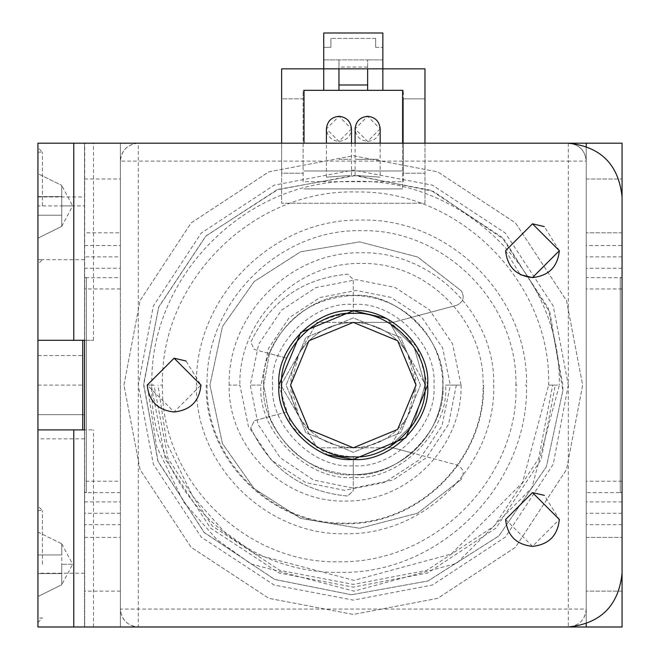 <?xml version="1.0" encoding="UTF-8"?>
<svg xmlns="http://www.w3.org/2000/svg" width="660" height="660" viewBox="0 0 660 660"><rect width="100%" height="100%" fill="white"/><g stroke="black" fill="none" stroke-linecap="round" stroke-linejoin="round"><path stroke-width="0.49" stroke-dasharray="3.3 2.47" d="M568.309 385.093L553.22 464.244L505.337 537.133L432.44 585.016L353.29 600.113L274.147 585.016L201.25 537.133L153.368 464.244L138.278 385.093L153.368 305.943L201.25 233.054L274.147 185.171L353.29 170.074L432.44 185.171L505.337 233.054L553.22 305.943L568.309 385.093M351.466 594.734L274.552 579.389L203.981 532.257L157.872 461.002L143.657 383.873L158.771 306.916L205.706 236.206L276.82 189.898L353.9 175.453L430.906 190.344L501.748 237.072L548.27 308.047L562.939 385.093L562.864 390.58L546.447 466.595L498.927 535.895L428.01 580.973L351.466 594.734L427.993 580.981L498.902 535.928L546.422 466.653L562.864 390.654L549.986 312.551L504.454 239.836L433.603 191.441L356.078 175.469L278.149 189.379L206.035 235.876L158.598 307.362L143.649 385.093L158.219 461.893L204.41 532.686L274.799 579.488L351.466 594.734M120.359 268.274L120.359 288.964L120.359 277.588L84.521 277.761L86.311 277.761L86.311 492.426L84.521 492.426L84.521 277.761L84.521 492.426L86.311 492.608L84.521 492.608L84.521 481.222L84.703 626.992L120.359 626.992L120.359 143.195L120.359 268.274L84.521 268.274L84.703 143.195L586.229 143.195L84.703 143.195M620.276 277.588L622.066 277.588L620.276 277.588L620.276 492.608L586.229 492.608L586.229 626.992L586.229 143.195L586.229 256.897L586.229 245.512L622.066 245.512L622.066 492.608L620.276 492.608L622.066 492.426L620.276 492.426L620.276 277.761L622.066 277.761L622.066 492.426L622.066 277.761L586.229 277.588L586.229 288.964L586.229 256.897L586.229 277.588M84.521 573.235L37.933 573.235L37.933 626.992L84.521 626.992L84.703 144.986M586.229 245.512L586.229 626.992L120.359 626.992L120.359 492.608L86.311 492.608L86.311 277.588L84.521 277.588L84.521 288.964L84.521 268.274M86.311 277.588L84.521 277.588L84.521 492.608L86.311 492.608M123.94 385.093L140.044 300.671L191.119 222.915L268.867 171.847L353.29 155.743L437.72 171.847L515.468 222.915L566.544 300.671L582.648 385.093L566.544 469.516L515.468 547.272L437.72 598.348L353.29 614.452L268.867 598.348L191.119 547.272L140.044 469.516L123.94 385.093L140.044 300.671L191.119 222.915L268.867 171.847L353.29 155.743L437.72 171.847L515.468 222.915L566.544 300.671L582.648 385.093L566.544 469.516L515.468 547.272L437.72 598.348L353.29 614.452L268.867 598.348L191.119 547.272L140.044 469.516L123.94 385.093M420.486 385.093L400.81 337.582L353.29 317.897L305.778 337.582L286.102 385.093L305.778 432.605L353.29 452.29L400.81 432.605L420.486 385.093L400.81 337.582L353.29 317.897L305.778 337.582L286.102 385.093L305.778 432.605L353.29 452.29L400.81 432.605L420.486 385.093M37.933 355.525L84.521 355.525L84.521 414.661L84.521 355.525L37.933 355.525L37.933 414.661L37.933 355.525M37.933 414.661L84.521 414.661L37.933 414.661M84.703 625.202L84.521 143.195L84.521 340.296L93.481 340.296L84.521 340.296L84.521 429.891L93.481 429.891L84.521 429.891L84.521 340.296L37.933 340.296M37.933 573.235L37.933 143.195L568.309 143.195C600.732 146.619 618.651 164.538 622.066 196.952L622.066 573.235C618.651 605.657 600.732 623.576 568.309 626.992L84.521 626.992L84.521 429.891L37.933 429.891M84.521 232.79L84.521 179.033L84.521 232.79L120.359 232.79L120.359 179.033L120.359 232.79M84.521 411.972L84.521 385.093L84.521 411.972M37.933 205.912L37.933 264.149L37.933 147.675L37.933 259.669L37.933 152.155L37.933 259.669L37.933 205.912L84.521 205.912M37.933 411.972L37.933 438.851L37.933 411.972M37.933 564.275L37.933 622.512L37.933 564.275M278.933 385.093L291.613 426.632L327.756 454.93M427.655 385.093L417.145 346.987L386.108 318.367M505.601 519.478L532.48 546.356L559.35 519.478L544.335 495.363M505.601 250.709L520.27 274.651M559.35 250.709L544.335 226.586M151.231 385.093L153.986 385.093L167.978 458.461L212.363 526.028L279.931 570.405L353.29 584.405L426.665 570.405L494.249 526.028L538.667 458.461L552.692 385.093L555.308 385.093L541.142 459.476L496.163 527.975L427.672 572.971L353.29 587.153L278.916 572.971L210.416 527.975L165.421 459.476L151.231 385.093L147.23 385.093L174.108 411.972L200.987 385.093L185.971 360.979M84.521 501.913L120.359 501.913L120.359 524.675L84.521 524.675M620.276 492.608L622.066 492.608L622.066 481.222L622.066 626.992L120.359 626.992L120.359 524.675M120.359 277.588L120.359 256.897L84.521 256.897M442.885 385.093C446.894 429.421 397.617 478.69 353.29 474.688C308.971 478.69 259.693 429.421 263.703 385.093C259.693 340.766 308.971 291.497 353.29 295.507C397.617 291.497 446.894 340.766 442.885 385.093C442.332 358.017 431.986 335.42 411.865 317.303L389.565 323.276L411.865 317.303C394.944 303.039 375.424 295.771 353.29 295.507L353.29 279.51L347.647 274.147C302.412 278.429 270.13 301.125 250.8 342.243L254.364 349.511L286.852 358.215L269.437 353.554L263.703 385.093L269.437 416.633L254.364 420.676L250.8 427.944C270.13 469.062 302.412 491.766 347.647 496.048L353.29 490.677L353.29 456.769L353.29 474.688C375.424 474.416 394.944 467.148 411.865 452.884L456.761 464.92C463.411 468.196 464.887 473.047 461.191 479.473C464.887 473.047 463.411 468.196 456.761 464.92L411.865 452.884C431.986 434.767 442.332 412.17 442.885 385.093C442.332 358.017 431.986 335.42 411.865 317.303C394.944 303.039 375.424 295.771 353.29 295.507L353.29 279.51L347.647 274.147C302.412 278.429 270.13 301.125 250.8 342.243L254.364 349.511L269.437 353.554L263.703 385.093L269.437 416.633L254.364 420.676L250.8 427.944C270.13 469.062 302.412 491.766 347.647 496.048L353.29 490.677L353.29 474.688C375.424 474.416 394.944 467.148 411.865 452.884C431.986 434.767 442.332 412.17 442.885 385.093C446.894 340.766 397.617 291.497 353.29 295.507C308.971 291.497 259.693 340.766 263.703 385.093C259.693 429.421 308.971 478.69 353.29 474.688C397.617 478.69 446.894 429.421 442.885 385.093M375.688 38.379L375.688 47.338L375.688 38.379L330.899 38.379L375.688 38.379M330.899 38.379L330.899 47.338L330.899 38.379M367.628 67.048L338.959 67.048L338.959 59.878L367.628 59.878L367.628 90.337L382.858 90.337L382.858 33L323.73 33L323.73 47.338L330.899 47.338L323.73 47.338L323.73 90.337L338.959 90.337L323.73 90.337L323.73 68.838L338.959 68.838L338.959 59.878L338.959 90.337M338.959 67.048L338.959 84.967L338.959 59.878L367.628 59.878L367.628 68.838L338.959 68.838M338.959 84.967L367.628 84.967M367.628 68.838L382.858 68.838L382.858 90.337L382.858 68.838L424.966 68.838L424.966 98.851L403.466 98.851L403.466 90.337L403.466 181.723L303.121 181.723L303.121 90.337L367.628 90.337M375.688 47.338L382.858 47.338L375.688 47.338M382.858 59.878L367.628 59.878L382.858 59.878M338.959 59.878L323.73 59.878L338.959 59.878M323.73 90.337L303.121 90.337L303.121 98.851L281.622 98.851L281.622 173.209L303.121 173.209L303.121 98.851L281.622 98.851L281.622 68.838L323.73 68.838L323.73 90.337L304.021 90.337L304.021 143.195M382.858 90.337L403.466 90.337L382.858 90.337L402.567 90.337L402.567 170.973L304.021 170.973L402.567 170.973L402.567 188.892L402.567 143.195M402.567 188.892L304.021 188.892L402.567 188.892M380.168 128.865L367.628 141.405L355.088 128.865L367.628 116.317L380.168 128.865C379.376 136.43 375.193 140.605 367.628 141.405C360.063 140.605 355.88 136.43 355.088 128.865M351.499 128.865L338.959 141.405L326.42 128.865L338.959 116.317L351.499 128.865C350.707 136.43 346.525 140.605 338.959 141.405C331.394 140.605 327.212 136.43 326.42 128.865M424.966 143.195L424.966 203.222L281.622 203.222L281.622 173.209L303.121 173.209L303.121 181.723L403.466 181.723L403.466 173.209L424.966 173.209L424.966 98.851L403.466 98.851L403.466 173.209L424.966 173.209L424.966 203.222L281.622 203.222L281.622 143.195M298.98 416.452L290.582 385.093L298.98 353.735L280.879 385.093L298.98 416.452C311.536 436.507 329.645 446.96 353.29 447.81L317.089 447.81L298.98 416.452C287.892 395.546 287.892 374.641 298.98 353.735C311.536 333.679 329.645 323.227 353.29 322.377C376.942 323.227 395.043 333.679 407.608 353.735C418.696 374.641 418.696 395.546 407.608 416.452L389.499 447.81L407.608 416.452C395.043 436.507 376.942 446.96 353.29 447.81L389.499 447.81L353.29 447.81C376.942 446.96 395.043 436.507 407.608 416.452L416.006 385.093L407.608 353.735L389.499 322.377L353.29 322.377C376.942 323.227 395.043 333.679 407.608 353.735L425.708 385.093L389.499 322.377L317.089 322.377L298.98 353.735C311.536 333.679 329.645 323.227 353.29 322.377L317.089 322.377L280.879 385.093L317.089 447.81L353.29 447.81C329.645 446.96 311.536 436.507 298.98 416.452M61.751 554.961L61.751 543.799L37.933 532.026L37.933 554.961L61.751 554.961L61.751 546.034L61.751 554.961L37.933 554.961L37.933 573.589L61.751 573.589L61.751 564.275L61.751 573.589L37.933 573.589L37.933 596.533L61.751 584.76L61.751 573.589L37.933 573.589L37.933 596.533L61.751 584.76L61.751 573.589L37.933 573.589L37.933 554.961L61.751 554.961L61.751 543.799L61.751 546.034L61.751 543.799L37.933 532.026L37.933 554.961L61.751 554.961L61.751 573.589L61.751 554.961M61.751 187.671L61.751 185.427L37.933 173.662L37.933 215.226L61.751 215.226L37.933 215.226L37.933 238.161L61.751 226.388L61.751 215.226L37.933 215.226L37.933 238.161L61.751 226.388L61.751 205.912L61.751 215.226L37.933 215.226L37.933 196.597L61.751 196.597L61.751 185.427L37.933 173.662L37.933 196.597L61.751 196.597L37.933 196.597L61.751 196.597L61.751 187.671L61.751 224.152L61.751 187.671M622.066 524.675L586.229 524.675L586.229 626.992L120.359 626.992L120.359 143.195L622.066 143.195L622.066 245.512M120.359 564.275L120.359 537.397L120.359 564.275M622.066 564.275L622.066 537.397L622.066 564.275M622.066 205.912L622.066 179.033L622.066 205.912M586.229 564.275L586.229 537.397L586.229 564.275M586.229 205.912L586.229 179.033L586.229 205.912M84.521 245.512L120.359 245.512L120.359 143.195L120.359 626.992L84.703 626.992M120.359 501.913L120.359 481.222L84.521 481.222M120.359 288.964L84.521 288.964M120.359 513.29L84.521 513.29M120.359 492.608L120.359 481.222M622.066 513.29L586.229 513.29L586.229 492.608M622.066 501.913L586.229 501.913M622.066 481.222L586.229 481.222M586.229 524.675L586.229 513.29M120.359 245.512L120.359 256.897M622.066 256.897L586.229 256.897M622.066 268.274L586.229 268.274M445.574 385.093L456.324 385.093L445.574 385.093C449.699 430.749 398.953 481.503 353.29 477.37C307.634 481.503 256.888 430.749 261.013 385.093L250.264 385.093L261.013 385.093L268.521 348.373L289.146 317.765L320.026 297.512L356.268 290.45L391.017 297.404L421.946 317.534L442.662 348.026L450.31 385.093L461.026 385.093L450.334 385.093L441.969 425.914L419.026 459.954L384.689 482.46L344.396 490.306L305.77 482.576L271.4 460.193L248.383 426.294L239.877 385.093L229.334 385.093L239.712 385.093M586.229 609.073C585.09 619.88 579.117 625.853 568.309 626.992L568.309 609.073L586.229 609.073C585.428 618.742 580.305 624.657 570.842 626.81L138.278 627C127.471 625.853 121.498 619.88 120.359 609.073L568.309 609.073L568.309 161.114L138.278 161.114L138.278 626.992L570.842 626.81L135.762 626.81C126.291 624.657 121.16 618.742 120.359 609.073M570.842 143.377L135.745 143.377L568.309 143.195C579.117 144.334 585.09 150.307 586.229 161.114C585.428 151.445 580.305 145.53 570.842 143.377M286.852 411.972L269.437 416.633C285.466 453.214 313.417 472.56 353.29 474.688C313.417 472.56 285.466 453.214 269.437 416.633L286.852 411.972C299.986 440.269 322.138 455.194 353.29 456.769C322.138 455.194 299.986 440.269 286.852 411.972M353.29 313.417L353.29 295.507C313.417 297.627 285.466 316.973 269.437 353.554C285.466 316.973 313.417 297.627 353.29 295.507L353.29 313.417C322.138 314.993 299.986 329.926 286.852 358.215C299.986 329.926 322.138 314.993 353.29 313.417M456.761 305.266L411.865 317.303L456.761 305.266C463.411 301.991 464.887 297.14 461.191 290.722L417.632 256.996L359.667 241.89L300.589 251.79L254.215 281.507L222.461 326.518L209.946 385.093L222.461 443.677L254.215 488.689L300.589 518.397L359.667 528.297L417.632 513.191L461.191 479.473L417.632 513.191L359.667 528.297L300.589 518.397L254.215 488.689L222.461 443.677L209.946 385.093L222.461 326.518L254.215 281.507L300.589 251.79L359.667 241.89L417.632 256.996L461.191 290.722C464.887 297.14 463.411 301.991 456.761 305.266M389.565 446.911L411.865 452.884L389.565 446.911L414.1 423.027L424.966 385.093L414.1 347.16L389.565 323.276L414.1 347.16L424.966 385.093L414.1 423.027L389.565 446.911M272.662 385.093C269.057 345.205 313.401 300.861 353.29 304.458C393.187 300.861 437.531 345.205 433.925 385.093C437.531 424.99 393.187 469.334 353.29 465.729C313.401 469.334 269.057 424.99 272.662 385.093M138.278 143.195L135.745 143.377C126.283 145.53 121.151 151.445 120.359 161.114C121.498 150.307 127.471 144.334 138.278 143.195L568.309 143.195L138.278 143.195L138.278 161.114L120.359 161.114M568.309 626.992L138.278 626.992M84.521 564.275L84.521 537.397L84.521 564.275M622.066 288.964L586.229 288.964M61.751 584.76L61.751 582.516L61.751 584.76L72.641 564.275L61.751 564.275L72.641 564.275L61.751 543.799M356.779 175.477L380.168 177.177L356.779 175.477M349.808 175.477L326.42 177.177L349.808 175.477M42.413 564.275L42.413 510.518L42.413 564.275M42.413 205.912L42.413 152.155L42.413 205.912M424.966 385.093C428.175 349.635 388.757 310.216 353.29 313.417C317.831 310.216 278.413 349.635 281.622 385.093C278.413 420.552 317.831 459.97 353.29 456.769C388.757 459.97 428.175 420.552 424.966 385.093M456.324 385.093L448.544 424.339L426.451 457.66L393.046 480.059L353.29 488.128L313.541 480.059L280.137 457.66L258.043 424.339L250.264 385.093L258.621 344.207L281.589 310.117L315.975 287.57L356.334 279.7L395.026 287.438L429.462 309.853L452.529 343.819L461.026 385.093M548.633 385.093L559.35 385.093L531.82 487.987L456.712 563.327L354.032 591.154L251.039 563.995L216.719 539.393L183.744 502.202L156.569 446.424L147.23 385.093L153.986 385.093M586.229 623.914L586.229 146.273M37.933 196.952L84.521 196.952M93.481 626.992L93.481 429.891M93.481 340.296L93.481 143.195M568.309 143.195L568.309 161.114L586.229 161.114M552.692 385.093L548.6 385.093L522.505 482.625L451.316 554.02L353.991 580.404L256.377 554.656L223.847 531.341L192.588 496.089L166.84 443.223L157.987 385.093M153.821 385.093L151.874 385.093C149.127 276.672 245.949 179.305 354.329 181.393C463.592 177.895 562.106 275.756 559.284 385.093M548.674 385.093C551.29 282.257 459.401 189.923 356.606 191.994C253.085 188.76 159.794 281.498 162.467 385.093L160.52 385.093M525.261 385.093L526.507 385.093C528.998 483.565 441.21 574.159 340.387 572.402C232.782 574.134 148.393 478.912 151.874 385.093M162.467 385.093C160.116 478.055 243.02 563.508 338.135 561.817C439.642 563.401 519.206 473.575 515.914 385.093L517.168 385.093M197.274 385.093L196.449 385.093C194.428 297.099 272.778 218.575 360.492 220.069C448.907 217.462 528.586 296.373 526.507 385.093M515.914 385.093C517.803 302.742 444.502 229.284 362.447 230.67C279.724 228.203 205.12 302.041 207.067 385.093L206.242 385.093C204.526 459.286 270.79 525.418 344.924 523.743C419.059 525.401 485.281 459.261 483.565 385.093L483.12 385.093C484.597 320.183 426.822 262.391 362.282 263.48C297.19 261.509 238.351 319.605 239.877 385.093M461.051 385.093C462.47 446.935 407.426 502.079 345.823 501.031C283.726 502.887 227.708 447.455 229.168 385.093L229.334 385.093M229.168 385.093C227.56 314.507 290.375 251.617 360.616 252.797C431.459 250.66 495.437 313.879 493.771 385.093L493.325 385.093M378.493 159.324L355.088 159.324L378.493 159.324M338.959 159.324L351.499 159.324L338.959 159.324M61.751 226.388L72.641 205.912L61.751 205.912L72.641 205.912L61.751 185.427M380.168 143.195L380.168 177.177M355.088 175.461L355.088 143.195M84.521 259.669L37.933 259.669L42.413 259.669L37.933 264.149M84.521 438.851L37.933 438.851M37.933 385.093L84.521 385.093M37.933 510.518L42.413 510.518L37.933 506.047M37.933 622.512L42.413 618.032L37.933 618.032M37.933 152.155L42.413 152.155L37.933 147.675M351.499 175.461L351.499 143.195M326.42 177.177L326.42 143.195M120.359 591.154L84.521 591.154M84.521 537.397L120.359 537.397M84.521 179.033L120.359 179.033M622.066 591.154L586.229 591.154L622.066 591.154M586.229 537.397L622.066 537.397L586.229 537.397M622.066 232.79L586.229 232.79L622.066 232.79M586.229 179.033L622.066 179.033L586.229 179.033M207.067 385.093C205.384 458.741 270.938 524.37 344.248 523.116C418.151 525.319 484.853 459.352 483.12 385.093M493.771 385.093C495.586 464.368 425.032 535.07 346.054 533.75C266.425 536.143 194.584 465.061 196.449 385.093"/><path stroke-width="0.99" d="M120.359 143.195L622.066 143.195L622.066 626.992L586.229 626.992L586.229 623.914M120.359 626.992L586.229 626.992M82.731 429.891L82.731 340.296M73.772 429.891L84.521 429.891L84.521 340.296L73.772 340.296L73.772 143.195L37.933 143.195L37.933 429.891L73.772 429.891L73.772 626.992L568.309 626.992C600.732 623.576 618.651 605.657 622.066 573.235L622.066 196.952C618.651 164.538 600.732 146.619 568.309 143.195L73.772 143.195M37.933 340.296L73.772 340.296M73.772 626.992L37.933 626.992L37.933 429.891M278.933 385.085C275.608 421.88 316.503 462.784 353.29 459.459C390.085 462.776 430.98 421.888 427.655 385.093C430.98 348.307 390.085 307.411 353.298 310.736C316.511 307.403 275.616 348.298 278.933 385.085M505.601 519.478C507.309 535.689 516.268 544.648 532.48 546.356C548.683 544.648 557.642 535.689 559.35 519.478L532.48 492.608L505.601 519.478L532.48 492.608L544.335 495.363M505.601 250.701C507.309 266.912 516.268 275.872 532.48 277.588C548.683 275.872 557.642 266.912 559.35 250.709L532.48 223.831L505.601 250.701L532.48 223.831L544.335 226.586M147.23 385.093C148.945 401.305 157.897 410.264 174.108 411.972C190.319 410.264 199.279 401.305 200.987 385.093L174.116 358.215L147.23 385.093L174.108 358.215L185.971 360.979M327.756 454.93L353.29 459.459L405.875 437.679L427.655 385.093M386.108 318.367L353.29 310.736L300.712 332.516L278.933 385.093M520.27 274.651L532.48 277.588L559.35 250.709M338.959 84.967L367.628 84.967M338.959 68.838L338.959 90.337M367.628 90.337L367.628 68.838M323.73 90.337L323.73 33L382.858 33L382.858 90.337M281.622 143.195L281.622 68.838L424.966 68.838L424.966 143.195M304.021 143.195L304.021 90.337L402.567 90.337L402.567 143.195M137.841 626.992L138.278 627M416.006 385.093L397.642 340.75L353.29 322.377L308.946 340.75L290.582 385.093L308.946 429.437L353.29 447.81L397.642 429.437L416.006 385.093M326.42 143.195L326.42 128.865C327.212 121.3 331.394 117.117 338.959 116.317C346.525 117.117 350.707 121.3 351.499 128.865L351.499 143.195M355.088 143.195L355.088 128.865C355.88 121.3 360.063 117.117 367.628 116.317C375.193 117.117 379.376 121.3 380.168 128.865L380.168 143.195M281.622 385.093C278.413 349.635 317.831 310.216 353.29 313.417C388.757 310.216 428.175 349.635 424.966 385.093C428.175 420.552 388.757 459.97 353.29 456.769C317.831 459.97 278.413 420.552 281.622 385.093M586.229 146.273L586.229 143.195"/></g></svg>
